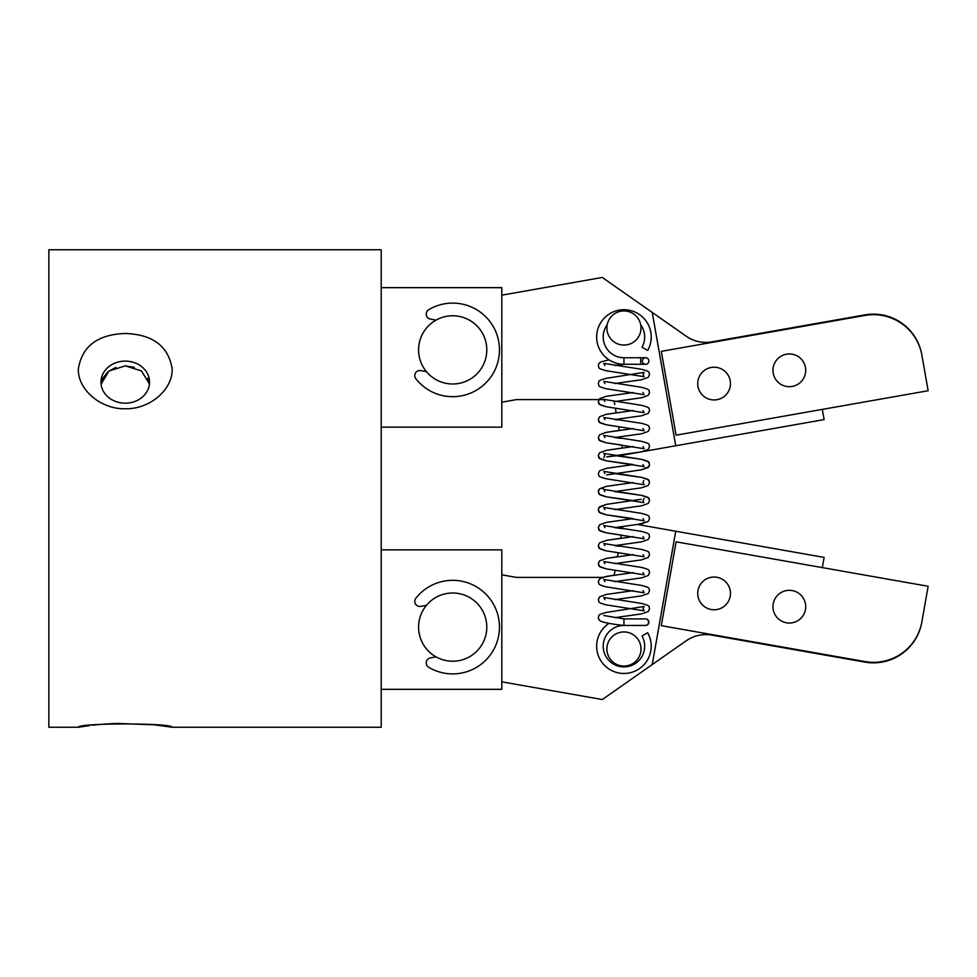 <?xml version="1.0" encoding="UTF-8"?>
<svg xmlns="http://www.w3.org/2000/svg" width="977" height="977" viewBox="0 0 977 977"><rect width="100%" height="100%" fill="white"/><g stroke="black" fill="none" stroke-linecap="round" stroke-linejoin="round"><path stroke-width="1.47" d="M89.75 725.557L78.319 727.254C77.537 722.858 173.1 722.87 172.184 727.254L154.329 724.812L116.422 723.407M114.883 723.468L100.142 724.421M99.336 724.494L92.583 725.215M78.319 727.254L48.85 727.254L48.85 249.746L381.201 249.746L381.201 727.254L172.184 727.254M115.921 367.376L108.081 371.663L102.841 378.197M102.793 378.294L101.119 383.888M101.083 384.169L108.936 371.004L125.251 365.862L141.457 370.918L149.396 383.876M149.42 384.169L147.722 378.307M134.338 367.291L125.251 365.862M125.251 361.111A24.291 21.03 0 0 0 100.973 382.154A24.291 21.03 0 0 0 125.251 403.183A24.291 21.03 0 0 0 149.542 382.154A24.291 21.03 0 0 0 125.251 361.111M125.251 408.752C101.498 409.412 78.062 390.458 78.319 369.208C81.873 346.359 97.517 334.452 125.251 333.475C152.913 334.439 168.557 346.31 172.184 369.05C172.575 390.348 149.054 409.436 125.251 408.752M381.201 287.665L501.812 287.665L501.812 427.144L381.201 427.144M381.201 549.856L501.812 549.856L501.812 689.335L381.201 689.335M436.035 656.874A34.11 34.11 0 0 1 426.448 605.337L420.782 606.387A5.08 5.08 0 0 1 415.848 598.266A46.786 46.786 0 0 1 498.685 618.563A46.786 46.786 0 0 1 428.695 667.279A5.08 5.08 0 0 1 430.368 657.936L436.035 656.874A34.11 34.11 0 0 1 426.448 605.337M426.448 371.663A34.11 34.11 0 0 1 436.035 320.126A34.11 34.11 0 0 0 426.448 371.663L420.782 370.613A5.08 5.08 0 0 0 415.848 378.734A46.786 46.786 0 0 0 498.685 358.437A46.786 46.786 0 0 0 428.695 309.721A5.08 5.08 0 0 0 430.368 319.064L436.035 320.126M614.704 527.617L622.447 528.655L622.813 526.53L614.704 527.617L641.559 523.843L648.252 521.449L649.595 518.616L648.252 521.449L637.602 524.502L675.742 531.232L652.233 664.58L686.245 640.765A34.11 34.11 0 0 1 711.732 635.111L864.901 662.113A49.119 49.119 0 0 0 921.799 622.276L922.752 616.902M822.329 567.613L824.124 557.403L675.742 531.232M501.812 574.818L516.43 577.395L602.369 577.395L614.24 575.148L615.107 570.263L606.326 568.87L599.634 566.477L598.29 563.644C599.609 566.086 596.385 566.147 606.326 568.87L644.099 574.806L643.049 572.644M614.704 563.644L641.559 559.858L648.252 557.464L649.595 554.631C648.276 552.188 651.5 552.115 641.559 549.404L604.189 543.639M598.29 563.631L599.634 560.798L606.326 558.404L617.501 556.682L618.209 552.677L606.326 550.857L599.634 548.463L598.29 545.63C599.609 548.073 596.385 548.146 606.326 550.857L644.099 556.792L643.049 554.631M614.704 545.63L619.333 546.265L619.565 544.958L614.704 545.63L641.559 541.856L648.252 539.463L649.595 536.617C648.276 534.175 651.5 534.101 641.559 531.39L604.189 525.626M633.181 536.617L606.326 540.403L599.634 542.785L598.29 545.63L599.634 542.785L606.326 540.403L620.749 538.254L621.311 535.066L606.326 532.844L599.634 530.45L598.29 527.617C599.609 530.059 596.385 530.132 606.326 532.844L644.099 538.791L643.049 536.617M607.144 646.041A17.049 17.049 0 0 1 626.904 632.204A17.049 17.049 0 0 1 640.741 651.964A17.049 17.049 0 0 1 623.155 666.033A17.049 17.049 0 0 0 640.985 649.79A17.049 17.049 0 0 0 624.73 631.96A17.049 17.049 0 0 0 606.912 648.215A17.049 17.049 0 0 0 623.155 666.033M652.233 664.58L602.284 699.544L501.812 681.836M661.307 625.659L676.096 541.82L928.15 586.273L921.897 621.738A49.119 49.119 0 0 1 864.999 661.576L661.307 625.659M478.767 605.129A34.11 34.11 0 0 1 474.675 653.186A34.11 34.11 0 0 1 426.619 649.107A34.11 34.11 0 0 1 430.698 601.038A34.11 34.11 0 0 1 478.767 605.129M726.607 582.854A16.377 16.377 0 0 1 724.653 605.923A16.377 16.377 0 0 1 701.584 603.969A16.377 16.377 0 0 1 703.538 580.9A16.377 16.377 0 0 1 726.607 582.854M801.848 596.129A16.377 16.377 0 0 1 799.894 619.198A16.377 16.377 0 0 1 776.825 617.232A16.377 16.377 0 0 1 778.779 594.163A16.377 16.377 0 0 1 801.848 596.129M604.848 437.562L603.786 435.4L641.559 441.335C651.5 444.059 648.276 444.12 649.595 446.562L648.252 449.408L641.559 451.801L606.778 456.882L623.607 454.964L675.742 445.768L652.233 312.42L686.245 336.235A34.11 34.11 0 0 0 711.732 341.889L864.901 314.887A49.119 49.119 0 0 1 921.799 354.724L922.752 360.098M675.742 445.768L824.124 419.597L822.329 409.387M501.812 402.182L516.43 399.605L603.884 399.605M614.203 401.608L614.728 404.588M633.181 392.534L606.326 396.308L599.634 398.701L598.29 401.547L599.634 404.38L606.326 406.774L615.363 408.203L616.169 412.782L606.326 414.321L599.634 416.715L598.29 419.548L599.634 416.715L606.326 414.321L633.181 410.548M614.704 419.548L617.305 419.182L617.44 419.939L614.704 419.548L641.559 415.775L648.252 413.381L649.595 410.548C648.276 408.105 651.5 408.032 641.559 405.321L603.786 399.373L604.848 401.547M643.049 428.561L644.099 430.723L606.326 424.775C596.385 422.064 599.609 422.003 598.29 419.548L599.634 422.394L606.326 424.775L618.624 426.656L619.271 430.381L606.326 432.335L599.634 434.728L598.29 437.562L599.634 434.728L606.326 432.335L633.181 428.561M614.704 437.562L620.407 436.78L620.688 438.38L614.704 437.562L641.559 433.788L648.252 431.394L649.595 428.561C648.276 426.106 651.5 426.045 641.559 423.322L604.189 417.558M643.049 446.562L644.099 448.736L606.326 442.789C596.385 440.077 599.609 440.004 598.29 437.562L599.634 440.395L606.326 442.789L621.873 445.085L622.386 447.991L606.326 450.348L599.634 452.742L598.29 455.575L599.634 452.742L606.326 450.348L633.181 446.562M607.144 330.959A17.049 17.049 0 0 0 626.904 344.796A17.049 17.049 0 0 0 640.692 324.767A17.049 17.049 0 0 1 609.489 337.053A17.049 17.049 0 0 1 614.887 313.556A17.049 17.049 0 0 1 638.396 318.942A17.049 17.049 0 0 1 632.998 342.451A17.049 17.049 0 0 1 609.489 337.053M652.233 312.42L602.284 277.456L501.812 295.164M640.741 325.036A17.049 17.049 0 0 0 640.692 324.767A20.737 20.737 0 0 1 641.987 347.214L647.69 350.438A27.283 27.283 0 0 0 623.949 309.721A27.283 27.283 0 0 0 596.654 337.004A27.283 27.283 0 0 0 623.949 364.287L623.949 357.741A20.737 20.737 0 0 1 607.193 324.767M434.948 379.015A34.11 34.11 0 0 0 481.82 367.621A34.11 34.11 0 0 0 470.425 320.749A34.11 34.11 0 0 0 423.554 332.143A34.11 34.11 0 0 0 434.948 379.015M698.079 386.965A16.377 16.377 0 0 1 710.719 367.572A16.377 16.377 0 0 1 730.112 380.212A16.377 16.377 0 0 1 717.472 399.605A16.377 16.377 0 0 1 698.079 386.965M773.32 373.702A16.377 16.377 0 0 1 785.96 354.297A16.377 16.377 0 0 1 805.353 366.949A16.377 16.377 0 0 1 792.713 386.342A16.377 16.377 0 0 1 773.32 373.702M921.897 355.262A49.119 49.119 0 0 0 864.999 315.424L661.307 351.341L676.096 435.18L928.15 390.727L921.897 355.262M603.798 615.51L623.949 618.893L623.949 625.451A20.737 20.737 0 0 0 603.2 646.188A20.737 20.737 0 0 0 623.949 666.925A20.737 20.737 0 0 0 641.987 635.978L647.69 632.754A27.283 27.283 0 0 1 623.949 673.471A27.283 27.283 0 0 1 608.989 623.363M645.516 625.451A3.273 3.273 0 0 0 648.887 622.178A3.273 3.273 0 0 0 645.516 618.905M598.29 491.59A3.273 3.273 0 0 1 604.152 489.587A3.273 3.273 0 0 0 598.303 491.724A3.273 3.273 0 0 1 598.303 491.455A3.273 3.273 0 0 0 598.29 491.59C599.609 494.044 596.385 494.106 606.326 496.829L643.696 502.593M648.887 361.014A3.273 3.273 0 0 1 645.614 364.287A3.273 3.273 0 0 1 642.341 361.014A3.273 3.273 0 0 1 645.614 357.741A3.273 3.273 0 0 1 648.887 361.014M645.614 618.893L645.418 618.893A3.273 3.139 90 0 1 648.557 622.178A3.273 3.139 90 0 1 645.418 625.451L623.949 625.451C612.701 624.254 604.958 622.85 600.721 621.238L598.925 619.711L598.29 617.672C599.609 615.229 596.385 615.156 606.326 612.445L644.099 606.497L643.049 608.671L644.099 610.833L606.326 604.885C596.385 602.174 599.609 602.113 598.29 599.658L599.634 596.825L606.326 594.431L633.181 590.658M645.418 364.287L640.704 364.287L640.704 357.741L645.614 357.741L623.949 357.741M614.704 617.672L641.559 613.898L648.252 611.504L649.595 608.671C648.276 606.216 651.5 606.155 641.559 603.432L603.786 597.497L604.848 599.658M614.704 599.658L641.559 595.885L648.252 593.491L649.595 590.658C648.276 588.203 651.5 588.142 641.559 585.431L603.786 579.483L604.848 581.645M643.049 590.658L644.099 592.819L606.326 586.884C596.385 584.161 599.609 584.099 598.29 581.645L599.634 578.811L606.326 576.418L633.181 572.644M614.704 581.645L641.559 577.871L648.252 575.477L649.595 572.644C648.276 570.202 651.5 570.128 641.559 567.417L604.189 561.641M643.049 518.616L644.099 520.778L606.326 514.83C596.385 512.119 599.609 512.058 598.29 509.603L599.634 506.77L606.326 504.376L641.107 499.296L606.326 504.376L598.925 507.564L598.29 509.603L599.634 512.449L606.326 514.83L633.181 518.616L606.326 522.39L599.634 524.783L598.29 527.617L599.634 524.783L606.326 522.39L633.181 518.616M604.848 473.589L603.786 471.415L641.559 477.362C651.5 480.073 648.276 480.147 649.595 482.589L648.252 485.422L641.559 487.816L614.704 491.59L641.559 495.376L648.252 497.769L649.595 500.603L648.252 503.436L641.559 505.83L614.704 509.603L641.559 505.83L648.252 503.436L649.595 500.603C648.276 498.148 651.5 498.087 641.559 495.376L603.786 489.428L604.848 491.59M644.099 498.441L643.049 500.603L643.843 502.569M604.848 563.644L603.786 561.47M633.181 554.631L606.326 558.404L599.634 560.798L598.29 563.644M604.848 545.63L603.786 543.468M604.848 527.617L603.786 525.455M604.848 509.603L603.786 507.442L641.559 513.377C651.5 516.1 648.276 516.161 649.595 518.616C648.276 516.161 651.5 516.1 641.559 513.377L603.786 507.442M645.418 618.893L623.949 618.893M640.704 364.287L623.949 364.287L614.704 365.52M604.848 365.52L603.786 363.359L641.559 369.294C651.5 372.005 648.276 372.078 649.595 374.521L648.252 377.366L641.559 379.76L614.704 383.534M608.989 359.829L600.721 361.954L598.925 363.481L598.29 365.52C599.609 367.963 596.385 368.036 606.326 370.747L644.099 376.695L643.049 374.521L644.099 372.359L606.326 378.307C596.385 381.018 599.609 381.079 598.29 383.534C599.609 385.976 596.385 386.049 606.326 388.761L644.099 394.696L643.049 392.534M604.848 383.534L603.786 381.372L641.559 387.307C651.5 390.018 648.276 390.092 649.595 392.534L648.252 395.367L641.559 397.761L614.704 401.547M604.848 419.548L603.786 417.387M603.786 457.737L604.848 455.575L603.786 453.413L641.559 459.349C651.5 462.06 648.276 462.133 649.595 464.576L648.252 467.421L641.559 469.803L606.778 474.895L641.559 469.803L648.96 466.627L649.595 464.576L648.252 461.742L641.559 459.349L614.704 455.575M633.181 464.576L606.326 468.349L599.634 470.743L598.29 473.589C599.609 476.031 596.385 476.104 606.326 478.815L644.099 484.751L606.326 478.815C596.385 476.104 599.609 476.031 598.29 473.589L599.634 470.743L606.326 468.349L633.181 464.576L606.326 460.802L599.634 458.408L598.29 455.575C599.609 458.018 596.385 458.091 606.326 460.802L643.696 466.566M644.099 484.751L643.049 482.589L643.696 480.599M633.181 482.589L606.326 486.363L599.634 488.756L598.303 491.455M643.049 410.548L644.099 412.709L606.326 406.774C596.385 404.051 599.609 403.99 598.29 401.547L598.864 399.605M643.049 464.576L644.099 466.737M633.181 500.603L606.326 496.829L599.634 494.435L598.303 491.724M614.704 473.589L641.559 477.362L648.252 479.756L649.595 482.589L648.252 485.422L641.559 487.816L614.704 491.59"/></g></svg>
